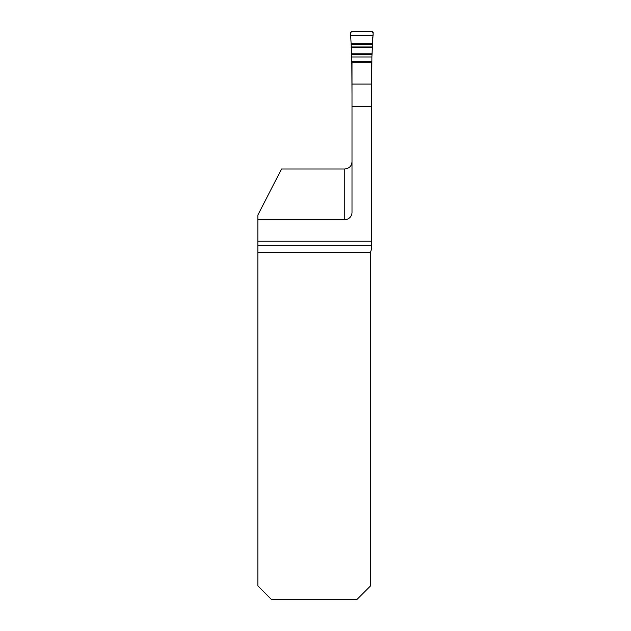 <?xml version="1.0" encoding="UTF-8"?>
<svg xmlns="http://www.w3.org/2000/svg" width="631" height="631" viewBox="0 0 631 631"><rect width="100%" height="100%" fill="white"/><g stroke="black" fill="none" stroke-linecap="round" stroke-linejoin="round"><path stroke-width="0.95" d="M257.85 219.643L344.771 219.643A7.233 7.233 0 0 0 352.003 212.41L352.003 62.311L371.675 62.311L371.675 248.44L370.547 252.321L370.547 585.883L356.98 599.45L271.409 599.45L257.85 585.883L257.85 215.124L281.513 168.99L344.771 168.99C349.29 168.438 351.704 166.024 352.003 161.757M371.675 241.231L257.85 241.231M352.003 94.374L351.798 56.979L371.888 56.979L373.15 32.536L372.274 31.55L351.412 31.55L350.528 32.536L351.798 56.979M371.888 56.979L371.675 94.374M350.781 35.439L372.905 35.439M351.065 43.689L372.613 43.689M351.609 53.793L372.069 53.793L372.598 40.999C372.03 38.223 374.325 33.538 372.172 31.55L361.839 31.55C358.274 32.173 352.926 30.249 350.536 32.623L351.609 53.793L372.069 53.793M344.771 219.643L344.771 168.99M370.547 252.321L257.85 252.321M352.003 106.655L371.675 106.655M257.85 245.333L371.675 245.333M352.003 84.049L371.675 84.049M351.893 62.09L371.785 62.09M351.893 61.452L371.785 61.452M351.065 44.233L372.613 44.233M351.144 46.986L372.535 46.986M351.175 47.514L372.511 47.514M351.648 54.637L372.03 54.637"/></g></svg>
